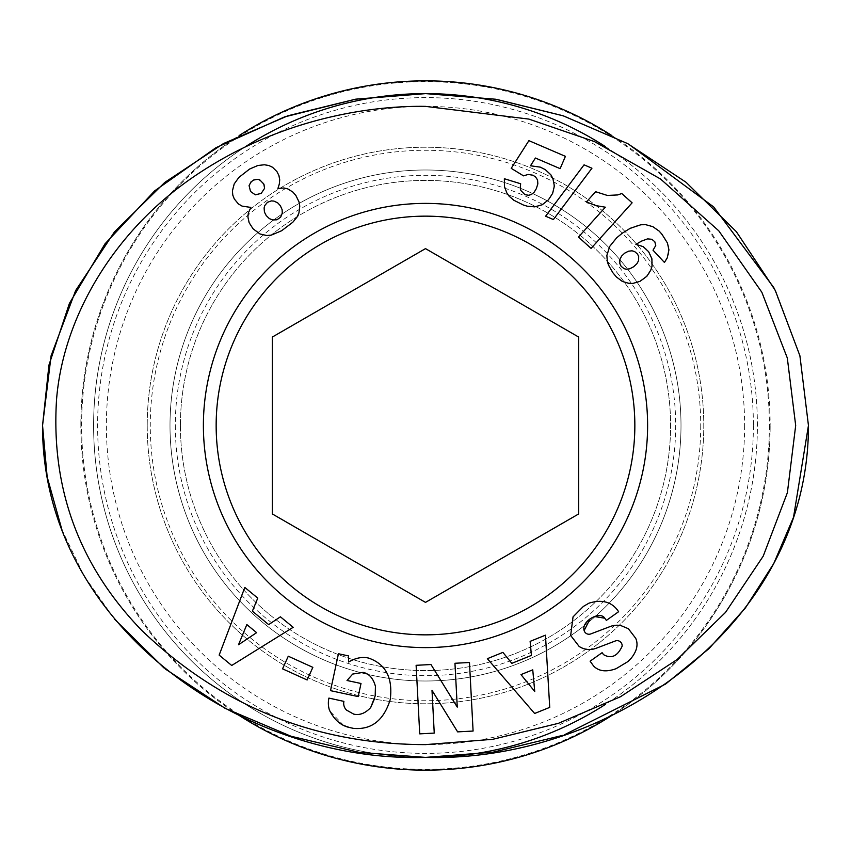 <?xml version="1.0" encoding="UTF-8"?>
<svg xmlns="http://www.w3.org/2000/svg" width="851" height="851" viewBox="0 0 851 851"><rect width="100%" height="100%" fill="white"/><g stroke="black" fill="none" stroke-linecap="round" stroke-linejoin="round"><path stroke-width="0.64" stroke-dasharray="4.25 3.19" d="M348.623 661.993L348.602 655.93L338.432 653.749L330.518 690.65L358.197 696.586L361.005 683.491L347.027 680.492L352.697 674.066M627.889 661.589L631.091 658.334M634.846 425.5A209.346 209.346 0 0 0 425.5 216.154A209.346 209.346 0 0 0 216.154 425.5A209.346 209.346 0 0 0 425.5 634.846A209.346 209.346 0 0 0 634.846 425.5M425.5 248.62L272.32 337.06L272.32 513.94L425.5 602.38L578.68 513.94L578.68 337.06L425.5 248.62M681.002 425.5A255.502 255.502 0 0 0 425.5 169.998A255.502 255.502 0 0 0 169.998 425.5A255.502 255.502 0 0 0 425.5 681.002A255.502 255.502 0 0 0 681.002 425.5A255.502 255.502 0 0 0 425.5 169.998A255.502 255.502 0 0 0 169.998 425.5A255.502 255.502 0 0 0 425.5 681.002A255.502 255.502 0 0 0 681.002 425.5M622.113 646.26A5.032 5.032 0 0 0 615.326 640.973L596.125 648.281A18.871 18.871 0 0 1 581.042 647.558M700.735 425.5A275.235 275.235 0 0 1 425.5 700.735A275.235 275.235 0 0 1 150.265 425.5A275.235 275.235 0 0 1 425.5 150.265A275.235 275.235 0 0 1 700.735 425.5M753.39 425.5A327.89 327.89 0 0 1 425.5 753.39A327.89 327.89 0 0 1 97.61 425.5A327.89 327.89 0 0 1 425.5 97.61A327.89 327.89 0 0 1 753.39 425.5M180.412 425.5A245.088 245.088 0 0 0 425.5 670.588A245.088 245.088 0 0 0 670.588 425.5A245.088 245.088 0 0 0 425.5 180.412A245.088 245.088 0 0 0 180.412 425.5A245.088 245.088 0 0 0 425.5 670.588A245.088 245.088 0 0 0 670.588 425.5A245.088 245.088 0 0 0 425.5 180.412A245.088 245.088 0 0 0 180.412 425.5M175.306 425.5A250.194 250.194 0 0 0 425.5 675.694A250.194 250.194 0 0 0 675.694 425.5A250.194 250.194 0 0 0 425.5 175.306A250.194 250.194 0 0 0 175.306 425.5M769.368 425.5A343.868 343.868 0 0 1 425.5 769.368A343.868 343.868 0 0 1 81.632 425.5A343.868 343.868 0 0 1 425.5 81.632A343.868 343.868 0 0 1 769.368 425.5M239.131 715.414A344.655 344.655 0 0 1 80.845 425.5A344.655 344.655 0 0 0 425.5 770.155A344.655 344.655 0 0 0 770.155 425.5A344.655 344.655 0 0 1 611.795 715.468M147.223 425.5A278.277 278.277 0 0 0 425.5 703.777A278.277 278.277 0 0 0 703.777 425.5A278.277 278.277 0 0 0 425.5 147.223A278.277 278.277 0 0 0 147.223 425.5A278.277 278.277 0 0 0 425.5 703.777A278.277 278.277 0 0 0 703.777 425.5A278.277 278.277 0 0 0 425.5 147.223A278.277 278.277 0 0 0 147.223 425.5M605.54 146.68A331.89 331.89 0 0 1 425.5 757.39A331.89 331.89 0 0 1 93.61 425.5A331.89 331.89 0 0 1 425.5 93.61A331.89 331.89 0 0 1 605.529 704.32M425.5 757.39A331.89 331.89 0 0 1 245.45 146.691M744.625 425.5A319.125 319.125 0 0 1 425.5 744.625A319.125 319.125 0 0 1 106.375 425.5A319.125 319.125 0 0 1 425.5 106.375A319.125 319.125 0 0 1 744.625 425.5M329.38 709.968A23.264 23.264 0 0 1 328.741 698.958L328.922 698.097L343.9 701.384A9.435 9.435 0 0 0 346.506 710.096L353.676 714.106M343.73 725.499L329.911 711.138M353.58 728.392L349.389 727.488M363.132 672.375C369.196 673.747 373.302 678.396 375.429 686.332M375.195 695.895L374.663 698.416M628.378 628.719L621.039 625.645A18.871 18.871 0 0 0 610.38 626.464L590.775 633.921A5.032 5.032 0 0 1 584.137 630.57M590.2 618.666L594.317 616.486M604.795 618.22L606.348 620.411L618.624 611.709L617.241 609.752M603.519 654.632L602.125 652.664L590.115 661.184L591.477 663.099M432 690.352L457.625 731.871L473.092 731.052L469.475 662.503L454.955 663.269L457.264 707.107L430.978 664.535L416.118 665.312L419.724 733.86L434.244 733.094L432 690.352M312.849 667.344L288.276 656.217L282.553 668.843L307.137 679.981L312.849 667.344M268.682 624.623L280.415 616.805L293.17 627.315L231.717 665.471L219.154 655.11L244.822 587.435L257.757 598.104L252.375 611.167L268.682 624.623M531.418 655.408L530.13 641.367L545.459 635.165L549.735 707.372L534.641 713.478L487.357 658.685L502.909 652.387L511.823 663.344L531.418 655.408M528.907 140.649L511.217 168.328L523.514 175.859L529.088 174.444L532.917 175.21L535.481 176.859L537.704 180.401L537.843 183.869L536.3 188.72L534.077 192.326L531.364 194.507L528.716 195.273L524.961 194.677L520.876 190.539L520.248 187.88L520.652 183.763L504.356 178.731L504.441 186.465L506.898 193.113L509.121 196.177L513.844 200.251L523.429 205.048L527.471 206.25L534.768 206.867L542.215 204.751L545.544 202.57L550.788 196.858L553.831 189.784L554.012 182.231L550.863 174.817L545.321 169.647L540.279 167.136L530.492 165.785L535.407 158.02L560.128 168.647L565.415 156.35L528.907 140.649M659.142 231.089L652.855 226.674L649.387 225.409L644.175 224.611L637.505 225.43L626.336 230.493L620.028 234.897L613.869 240.588L608.986 247.832L606.869 255.46L606.901 259.151L610.444 268.948L616.369 276.937L619.326 279.511L625.155 282.553L632.953 283.404L639.952 281.351L643.388 279.256L649.239 273.245L652.026 266.203L652.334 262.587L650.696 255.194L646.239 248.917L643.196 246.641L635.899 244.354L645.101 239.546L647.983 238.854L651.855 239.291L654.674 241.578L655.749 245.513L653.025 250.194L664.45 262.47L668.482 254.375L668.418 245.854L665.631 239.525L659.142 231.089M591.945 168.221L584.063 164.839L545.619 216.218L553.384 219.558L591.945 168.221M621.783 193.528L617.73 194.932L609.89 195.709L603.763 194.656L595.636 191.709L586.424 201.942L596.051 205.644L605.348 207.197L578.467 237.057L591.073 248.407L632.112 202.825L621.783 193.528M279.479 188.199L277.926 188.475L279.713 179.806L278.915 175.519L276.958 171.625L272.533 167.253L268.756 165.488L264.342 164.764L257.81 165.509L249.598 169.051L238.897 177.402L234.206 183.912L232.408 190.932L232.78 195.092L234.291 198.953L238.365 203.91L242.12 206.123L250.875 207.421L248.364 212.867L247.896 216.931L249.13 222.685L253.087 228.823L260.023 233.993L266.788 235.536L271.256 235.131L281.607 230.759L292.797 222.249L296.999 217.101L298.914 213.048L299.775 206.155L299.02 201.932L295.903 195.539L292.872 192.06L289.361 189.592L283.904 187.986L279.479 188.199M238.525 644.728L256.63 632.655L246.833 624.581L238.525 644.728M534.736 691.501L532.747 669.843L520.982 674.598L534.736 691.501M619.815 259.693L619.858 263.597L621.092 266.267L624.06 268.671L626.347 269.256L629.783 268.778L633.601 266.788L636.92 263.693L638.622 260.608L638.675 256.406L637.484 254.013L634.612 251.534L631.995 250.8L628.432 251.215L624.719 253.13L621.549 256.119L619.815 259.693M258.076 179.327L252.343 180.72L249.077 185.635L250.534 191.486L255.343 194.826L261.214 193.39L264.565 188.369L263.065 182.71L258.076 179.327M272.586 219.93L276.905 219.792L280.66 217.165L282.266 213.154L282.128 209.686L280.341 205.676L277.649 202.804L273.905 201.091L271.395 200.9L267.459 202.304L264.789 205.527L264.108 207.952L264.438 212.059L266.214 215.569L269.373 218.622L272.586 219.93M799.908 355.771L773.857 287.659M628.442 144.042L627.527 143.553M496.41 99.344L425.808 93.61M61.9 529.673L83.962 575.616L114.513 619.177M163.903 667.886L165.232 668.95M562.532 735.413L564.479 734.764M611.773 135.522A344.655 344.655 0 0 1 770.155 425.5A344.655 344.655 0 0 0 425.5 80.845A344.655 344.655 0 0 0 80.845 425.5A344.655 344.655 0 0 1 239.205 135.532"/><path stroke-width="1.28" d="M348.623 661.993C355.633 657.908 362.313 656.6 368.653 658.089C362.313 656.6 355.633 657.908 348.623 661.993L348.602 655.93L338.432 653.749L330.518 690.65L358.197 696.586L361.005 683.491L347.027 680.492L352.697 674.066L363.132 672.375L352.697 674.066M374.663 698.416L370.706 707.543C365.313 713.308 359.633 715.5 353.676 714.106C359.633 715.5 365.313 713.308 370.706 707.543L375.195 695.895L375.429 686.332C373.302 678.396 369.196 673.747 363.132 672.375M631.091 658.334C636.771 651.313 638.367 644.76 635.867 638.654L635.867 638.654C638.367 644.76 636.771 651.313 631.091 658.334L627.889 661.589L616.145 668.663C606.348 672.247 598.849 671.375 593.626 666.046C598.849 671.375 606.348 672.247 616.145 668.663L627.889 661.589M588.966 603.168C601.338 599.37 610.763 601.572 617.241 609.752C610.763 601.572 601.338 599.37 588.966 603.168L583.392 606.412L573.042 616.879L583.392 606.412L588.966 603.168M425.5 744.625L492.814 739.306L558.384 723.339L620.496 696.735L677.098 659.546L725.509 612.401L763.209 556.16L787.388 492.655L795.685 425.5L787.313 358.026L761.836 292.233L718.755 230.802L660.546 179.008L594.541 141.617L528.843 119.087L425.5 106.375C372.919 105.503 278.16 117.449 189.816 179.444C111.236 234.631 62.985 319.37 56.549 399.502C50.9 488.868 79.324 565.851 141.798 630.453C221.079 706.383 315.647 744.434 425.5 744.625M425.5 757.39C610.752 762.645 808.705 623.496 808.45 425.5L799.897 355.761L775.272 290.382L736.349 231.663L686.076 182.295L627.655 143.617L563.415 115.885L495.654 99.227L425.5 93.61L355.431 99.216L287.861 115.789L223.441 143.574L164.754 182.433L114.502 231.844L75.654 290.51L51.113 355.707L42.55 425.5C41.848 622.762 240.301 762.89 425.5 757.39L425.5 757.39A331.89 331.89 0 0 0 605.529 704.32M216.154 425.5A209.346 209.346 0 0 1 425.5 216.154A209.346 209.346 0 0 1 634.846 425.5A209.346 209.346 0 0 1 425.5 634.846A209.346 209.346 0 0 1 216.154 425.5M203.389 425.5A222.111 222.111 0 0 1 425.5 203.389A222.111 222.111 0 0 1 647.611 425.5A222.111 222.111 0 0 1 425.5 647.611A222.111 222.111 0 0 1 203.389 425.5M591.477 663.099L593.626 666.046L590.115 661.184L602.125 652.664L603.519 654.632C611.295 659.057 617.496 656.27 622.113 646.26A5.032 5.032 0 0 0 615.326 640.973L596.125 648.281A18.871 18.871 0 0 1 581.042 647.558L579.201 646.526L570.67 635.452L573.042 616.879L570.67 635.452L579.201 646.526L581.042 647.558M611.795 715.468A344.655 344.655 0 0 1 239.131 715.414M578.68 513.94L578.68 337.06L425.5 248.62L272.32 337.06L272.32 513.94L425.5 602.38L578.68 513.94M353.58 728.392C371.632 729.924 383.854 720.286 390.247 699.49C392.949 677.885 385.748 664.088 368.653 658.089C385.748 664.088 392.949 677.885 390.247 699.49C383.854 720.286 371.632 729.924 353.58 728.392L349.389 727.488C340.836 725.616 334.166 719.776 329.38 709.968A23.264 23.264 0 0 1 328.741 698.958L328.922 698.097L343.9 701.384A9.435 9.435 0 0 0 346.506 710.096L353.676 714.106M617.241 609.752L618.624 611.709L606.348 620.411L604.795 618.22C600.072 610.486 581.063 621.251 584.137 630.57A5.032 5.032 0 0 0 590.775 633.921L610.38 626.464A18.871 18.871 0 0 1 621.039 625.645L628.378 628.719L635.729 638.324L628.378 628.719M473.092 731.052L457.625 731.871L432 690.352L434.244 733.094L419.724 733.86L416.118 665.312L430.978 664.535L457.264 707.107L454.955 663.269L469.475 662.503L473.092 731.052M282.553 668.843L288.276 656.217L312.849 667.344L307.137 679.981L282.553 668.843M252.375 611.167L268.682 624.623L280.415 616.805L293.17 627.315L231.717 665.471L219.154 655.11L244.822 587.435L257.757 598.104L252.375 611.167M511.823 663.344L531.418 655.408L530.13 641.367L545.459 635.165L549.735 707.372L534.641 713.478L487.357 658.685L502.909 652.387L511.823 663.344M523.514 175.859L511.217 168.328L528.907 140.649L565.415 156.35L560.128 168.647L535.407 158.02L530.492 165.785L540.279 167.136L545.321 169.647L550.863 174.817L552.895 178.487L554.373 185.997L552.639 193.358L548.384 199.911L542.215 204.751L534.768 206.867L527.471 206.25L523.429 205.048L513.844 200.251L509.121 196.177L506.898 193.113L504.441 186.465L504.356 178.731L520.652 183.763L520.248 187.88L520.876 190.539L524.961 194.677L528.716 195.273L531.364 194.507L534.077 192.326L536.3 188.72L537.843 183.869L537.566 179.933L535.481 176.859L532.917 175.21L528.141 174.444L523.514 175.859M652.855 226.674L659.142 231.089L661.908 234.185L667.439 243.003L668.939 249.875L667.248 257.896L664.45 262.47L653.025 250.194L655.749 245.513L654.823 241.78L651.855 239.291L647.622 238.876L641.58 241.088L635.899 244.354L643.196 246.641L648.653 251.726L651.909 258.8L652.026 266.203L650.941 269.841L646.866 276.267L639.952 281.351L632.953 283.404L628.921 283.383L622.326 281.426L616.369 276.937L612.88 272.745L608.603 265.331L607.369 261.821L606.869 255.46L609.763 246.343L616.698 237.769L622.326 233.163L630.229 228.291L640.877 224.76L645.781 224.696L652.855 226.674M545.619 216.218L584.063 164.839L591.945 168.221L553.384 219.558L545.619 216.218M617.73 194.932L621.783 193.528L632.112 202.825L591.073 248.407L578.467 237.057L605.348 207.197L596.051 205.644L586.424 201.942L595.636 191.709L607.348 195.443L617.73 194.932M279.309 184.071L277.926 188.475L283.904 187.986L287.883 188.933L292.872 192.06L295.903 195.539L299.02 201.932L299.775 206.155L298.914 213.048L296.999 217.101L292.797 222.249L281.607 230.759L271.256 235.131L266.788 235.536L260.023 233.993L253.087 228.823L249.13 222.685L247.896 216.931L248.364 212.867L250.875 207.421L242.12 206.123L238.365 203.91L234.291 198.953L232.78 195.092L232.408 190.932L234.206 183.912L238.897 177.402L249.598 169.051L257.81 165.509L264.342 164.764L268.756 165.488L272.533 167.253L276.958 171.625L278.915 175.519L279.713 179.806L279.309 184.071M349.389 727.488L343.73 725.499M329.911 711.138L329.38 709.968M375.429 686.332L375.195 695.895M584.137 630.57L590.2 618.666M594.317 616.486L604.795 618.22M622.113 646.26C617.496 656.27 611.295 659.057 603.519 654.632M564.479 734.764L665.578 684.066L709.011 648.611L745.423 607.912L773.75 563.543L793.526 517.259L808.45 425.5L799.908 355.771M773.857 287.659L713.691 206.942L628.442 144.042M627.527 143.553L563.043 115.757L496.41 99.344M425.808 93.61L355.814 99.152L284.542 116.917L215.941 147.712L154.712 190.815L104.971 243.886L69.442 303.328L48.943 365.111L42.55 425.5L47.167 476.9L61.9 529.673M114.513 619.177L163.903 667.886M165.232 668.95L225.079 708.309L291.053 736.264L359.09 752.358L425.5 757.39L493.208 752.156L562.532 735.413M256.63 632.655L246.833 624.581L238.525 644.728L256.63 632.655M532.747 669.843L520.982 674.598L534.736 691.501L532.747 669.843M619.858 263.597L621.092 266.267L624.06 268.671L626.347 269.256L629.783 268.778L633.601 266.788L636.92 263.693L638.622 260.608L638.675 256.406L637.484 254.013L634.612 251.534L631.995 250.8L628.432 251.215L624.719 253.13L621.549 256.119L619.815 259.693L619.858 263.597M253.938 179.848L250.981 181.923L249.077 185.635L250.534 191.486L255.343 194.826L261.214 193.39L264.565 188.369L263.948 184.21L259.821 179.891L258.076 179.327L253.938 179.848M276.905 219.792L280.66 217.165L282.266 213.154L282.128 209.686L280.341 205.676L277.649 202.804L273.905 201.091L271.395 200.9L267.459 202.304L264.789 205.527L264.108 207.952L264.438 212.059L266.214 215.569L269.373 218.622L272.586 219.93L276.905 219.792M239.205 135.532A344.655 344.655 0 0 1 611.773 135.522M245.45 146.691A331.89 331.89 0 0 1 605.54 146.68"/></g></svg>
